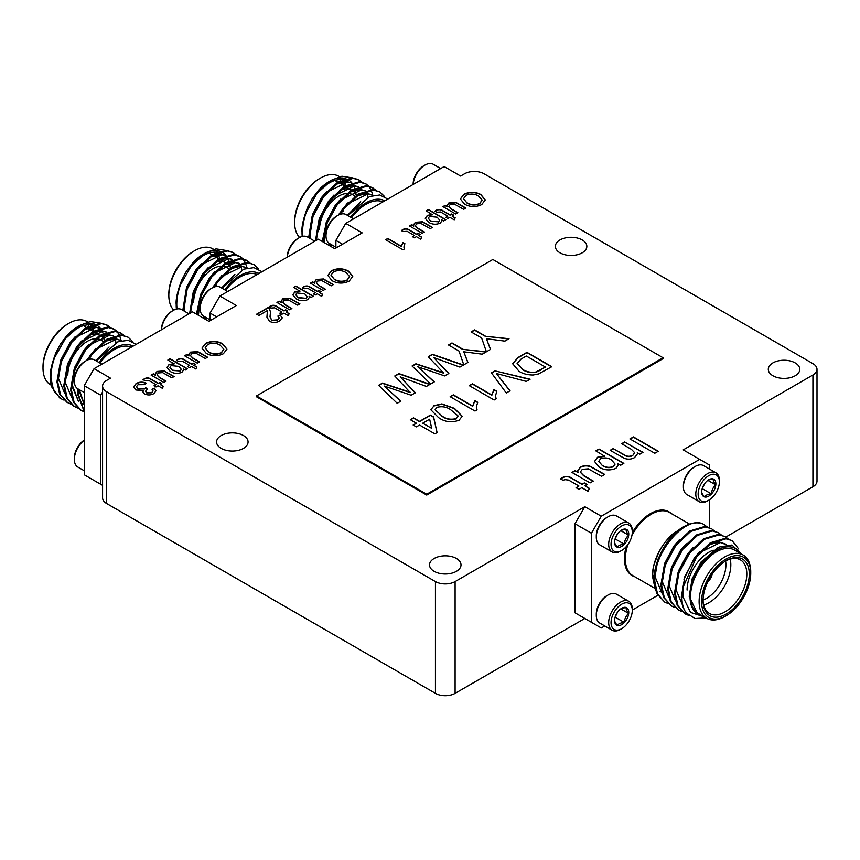 <?xml version="1.0" encoding="UTF-8"?>
<svg xmlns="http://www.w3.org/2000/svg" width="860" height="860" viewBox="0 0 860 860"><rect width="100%" height="100%" fill="white"/><g stroke="black" fill="none" stroke-linecap="round" stroke-linejoin="round"><path stroke-width="1.29" d="M621.662 628.725L620.479 629.402A16.684 9.632 -60 0 1 612.137 630.229A16.684 9.632 -60 0 1 609.579 627.284A16.684 9.632 -60 0 1 613.922 608.235A16.684 9.632 -60 0 1 628.832 601.323A16.684 9.632 -60 0 1 631.39 604.258A16.684 9.632 -60 0 1 632.283 608.966L632.283 610.321A15.018 8.675 120 0 0 631.476 606.096A15.018 8.675 120 0 0 617.598 607.482A15.018 8.675 120 0 0 611.858 626.822A15.018 8.675 120 0 0 621.662 628.725A15.018 8.675 120 0 0 632.283 610.321M628.832 601.323L616.437 594.174A16.684 9.632 120 0 0 608.095 594.991A16.684 9.632 120 0 0 596.292 615.438A16.684 9.632 120 0 0 597.195 620.135A16.684 9.632 120 0 0 599.753 623.07L612.137 630.229M620.737 608.869L628.703 613.459A10.04 5.794 120 0 0 628.219 609.536A10.04 5.794 120 0 0 625.983 607.461L621.178 608.558M626.392 609.912L625.983 607.461A10.04 5.794 120 0 0 621.662 608.267A10.04 5.794 120 0 0 618.942 610.46A10.04 5.794 120 0 0 614.631 619.458C614.266 620.716 615.169 622.715 617.351 625.457C618.404 623.736 620.748 622.737 624.382 622.457C624.543 618.749 625.983 615.749 628.703 613.459L626.392 609.912M596.292 615.438L596.292 614.072A15.018 8.675 -60 0 1 606.913 595.679L608.095 594.991M621.662 550.486L620.479 551.163A16.684 9.632 -60 0 1 612.137 551.991A16.684 9.632 -60 0 1 609.579 549.056A16.684 9.632 -60 0 1 613.922 529.996A16.684 9.632 -60 0 1 628.832 523.084A16.684 9.632 -60 0 1 631.39 526.03A16.684 9.632 -60 0 1 632.283 530.727L632.283 532.093A15.018 8.675 120 0 0 631.476 527.857A15.018 8.675 120 0 0 617.598 529.244A15.018 8.675 120 0 0 611.858 548.583A15.018 8.675 120 0 0 621.662 550.486A15.018 8.675 120 0 0 632.283 532.093M628.832 523.084L616.437 515.935A16.684 9.632 120 0 0 608.095 516.763A16.684 9.632 120 0 0 596.292 537.199A16.684 9.632 120 0 0 597.195 541.897A16.684 9.632 120 0 0 599.753 544.842L612.137 551.991M620.737 530.631L628.703 535.221A10.04 5.794 120 0 0 628.219 531.297A10.04 5.794 120 0 0 625.983 529.222L621.178 530.33M626.392 531.673L625.983 529.222A10.04 5.794 120 0 0 621.662 530.029A10.04 5.794 120 0 0 618.942 532.222A10.04 5.794 120 0 0 614.631 541.219C614.266 542.477 615.169 544.487 617.351 547.218C618.404 545.498 620.748 544.498 624.382 544.219C624.543 540.51 625.983 537.511 628.703 535.221L626.392 531.673M596.292 537.199L596.292 535.834A15.018 8.675 -60 0 1 606.913 517.44L608.095 516.763M708.78 500.187L707.597 500.875A16.684 9.632 -60 0 1 699.255 501.702A16.684 9.632 -60 0 1 696.697 498.757A16.684 9.632 -60 0 1 701.04 479.697A16.684 9.632 -60 0 1 715.939 472.796A16.684 9.632 -60 0 1 718.498 475.731A16.684 9.632 -60 0 1 719.401 480.428L719.401 481.793A15.018 8.675 120 0 0 718.584 477.569A15.018 8.675 120 0 0 704.705 478.945A15.018 8.675 120 0 0 698.965 498.284A15.018 8.675 120 0 0 708.78 500.187A15.018 8.675 120 0 0 719.401 481.793M715.939 472.796L703.555 465.636A16.684 9.632 120 0 0 695.202 466.464A16.684 9.632 120 0 0 683.41 486.9A16.684 9.632 120 0 0 684.302 491.608A16.684 9.632 120 0 0 686.861 494.543L699.255 501.702M707.855 480.331L715.81 484.933A10.04 5.794 120 0 0 715.337 480.998A10.04 5.794 120 0 0 713.101 478.934L708.296 480.031M713.51 481.385L713.101 478.934A10.04 5.794 120 0 0 708.78 479.729A10.04 5.794 120 0 0 706.06 481.923A10.04 5.794 120 0 0 701.738 490.92C701.373 492.189 702.287 494.188 704.458 496.919C705.522 495.199 707.866 494.199 711.5 493.93C711.661 490.221 713.101 487.222 715.81 484.933L713.51 481.385M683.41 486.9L683.41 485.545A15.018 8.675 -60 0 1 694.031 467.141L695.202 466.464M653.632 575.308A36.507 21.081 120 0 0 653.998 580.059M659.996 591.239A36.507 21.081 120 0 0 661.2 592.024M667.897 603.494L664.726 602.097L657.556 594.034L654.868 581.693C652.654 552.905 685.678 515.108 702.942 523.966A43.462 25.09 120 0 0 683.141 527.051A43.462 25.09 120 0 0 680.367 528.792L683.399 526.9M664.726 602.097L656.707 593.54L654.008 581.209C653.181 563.429 665.565 538.919 680.367 528.792M705.995 617.888L695.009 618.512L686.183 612.89A43.462 25.09 -60 0 1 681.905 597.313A43.462 25.09 -60 0 1 682.947 587.573L696.407 557.205L711.209 543.251L726.001 538.812L732.096 540.617L738.686 548.981M686.183 612.89C683.098 608.643 681.486 603.333 681.324 596.98L684.872 576.522L695.557 556.721L710.349 542.757L725.152 538.317L732.096 540.617M688.656 615.405L685.216 613.922L678.045 605.859L675.347 593.529L678.905 573.082L689.58 553.27L704.372 539.317L719.175 534.866L725.259 536.672L728.022 538.79M685.216 613.922L677.196 605.365L674.498 593.034L678.045 572.588L688.731 552.776L703.523 538.822L718.315 534.372L725.259 536.672M681.561 611.374L678.389 609.976L671.219 601.914L668.521 589.584L672.068 569.137L682.754 549.325L697.546 535.371L712.349 530.921L718.433 532.727L721.185 534.845M678.389 609.976L670.359 601.419L667.672 589.089L671.219 568.643L681.894 548.831L696.697 534.877L711.489 530.427L718.433 532.727M674.734 607.439L671.563 606.031L664.382 597.979L661.695 585.638L665.242 565.192L675.917 545.38L690.72 531.426L705.512 526.976L711.607 528.782L714.359 530.91M671.563 606.031L663.533 597.485L660.835 585.144L664.393 564.697L675.068 544.885L689.86 530.932L704.663 526.492L711.607 528.782M743.191 555.055L734.58 550.077A36.507 21.081 120 0 0 706.447 559.86A36.507 21.081 120 0 0 690.515 596.603A36.507 21.081 120 0 0 698.073 613.309L706.683 618.286A36.507 21.081 -60 0 1 699.115 601.57A36.507 21.081 -60 0 1 715.058 564.826A36.507 21.081 -60 0 1 743.191 555.055A36.507 21.081 -60 0 1 750.748 571.76L750.748 573.179A34.766 20.07 120 0 0 726.163 558.989A34.766 20.07 120 0 0 701.577 601.57A34.766 20.07 120 0 0 726.163 615.76A34.766 20.07 120 0 0 750.748 573.179M726.163 615.76L724.937 616.47A36.507 21.081 -60 0 1 706.683 618.286M682.947 587.573L683.205 597.313L690.558 612.438L704.028 616.749M740.277 553.367A38.248 22.08 120 0 0 715.24 551.12A38.248 22.08 120 0 0 691.451 583.822L700.663 563.923L719.143 547.046L731.957 545.025L741.804 554.249M652.407 577.082C653.697 565.224 651.869 569.986 658.265 553.582C663.726 543.122 666.091 540.402 673.251 533.598A38.248 22.08 -60 0 0 652.407 576.017L655.524 590.562M703.061 599.99A30.949 17.867 120 0 0 709.457 613.459A30.949 17.867 120 0 0 733.311 605.171A30.949 17.867 120 0 0 746.813 574.029A30.949 17.867 120 0 0 740.406 559.871A30.949 17.867 120 0 0 725.539 561.064M687.075 590.067A30.949 17.867 -60 0 1 708.952 552.174A30.949 17.867 -60 0 1 713.262 550.185M730.194 559.107A30.949 17.867 -60 0 1 730.828 564.805A30.949 17.867 -60 0 1 703.695 604.999M703.061 600.076A27.466 15.856 120 0 0 725.915 564.805A27.466 15.856 120 0 0 725.614 561.021M703.05 600.721A32.68 18.866 -60 0 1 726.163 560.688A32.68 18.866 -60 0 1 749.275 574.029A32.68 18.866 -60 0 1 726.163 614.062A32.68 18.866 -60 0 1 703.05 600.721M671.133 513.452A36.819 21.264 120 0 0 632.272 532.673M626.241 546.637A36.819 21.264 120 0 0 624.435 558.71A36.819 21.264 120 0 0 634.626 576.684M189.006 313.857L181.611 309.589A16.684 9.632 120 0 0 173.258 310.417A16.684 9.632 120 0 0 162.357 325.123A16.684 9.632 120 0 0 161.497 329.745M161.465 329.767L161.465 329.498A15.018 8.675 -60 0 1 162.271 324.327A15.018 8.675 -60 0 1 172.086 311.094L173.258 310.417M101.888 364.156L94.493 359.888A16.684 9.632 120 0 0 86.15 360.716A16.684 9.632 120 0 0 75.25 375.411A16.684 9.632 120 0 0 74.347 381.152A16.684 9.632 120 0 0 77.808 388.795L84.237 392.504M74.347 381.152L74.347 379.787A15.018 8.675 -60 0 1 75.153 374.627A15.018 8.675 -60 0 1 84.968 361.394L86.15 360.716M84.237 440.234A16.684 9.632 120 0 0 75.25 453.65A16.684 9.632 120 0 0 74.347 459.39A16.684 9.632 120 0 0 77.808 467.034L84.237 470.742M74.347 459.39L74.347 458.025A15.018 8.675 -60 0 1 75.153 452.865A15.018 8.675 -60 0 1 84.237 440.083M99.889 362.995A36.507 21.081 -60 0 1 131.311 347.171M132.945 341.871L128.183 337.249L121.239 334.948L106.446 339.388L91.644 353.352L87.01 360.254M77.561 388.645L77.421 393.611L84.237 411.725M128.183 337.249L122.098 335.443L107.296 339.883L92.504 353.836L88.548 359.609M81.033 403.146L84.226 404.501L78.443 389.161L78.271 394.106L84.237 411.349M100.147 323.091L90.257 321.522L80.388 325.177L65.285 338.786L54.653 357.481A43.462 25.09 120 0 0 50.374 377.991A43.462 25.09 120 0 0 51.417 386.538L59.963 398.234L63.995 400.126M54.653 357.481C51.998 365.048 50.761 371.993 50.955 378.325L53.653 390.666L60.823 398.728M110.456 327.542L106.844 324.929L100.749 323.123L85.957 327.563L71.154 341.517L60.479 361.329L56.932 381.775L59.63 394.116L66.8 402.179L70.821 404.071M115.842 342.731L115.562 339.152M107.694 325.413L101.609 323.607L86.806 328.058L72.014 342.011L61.329 361.823L57.781 382.27L60.479 394.611L67.65 402.663M121.228 340.743L119.519 335.454M119.26 334.927L117.132 331.745M116.788 331.358L114.09 329.122M117.282 331.476L113.67 328.864L107.586 327.058L92.783 331.508L77.991 345.462L67.306 365.274L63.758 385.721L66.456 398.051L73.627 406.113L77.647 408.005M114.531 329.358L108.435 327.552L93.643 332.003L78.841 345.957L68.166 365.769L64.618 386.215L67.306 398.546L74.476 406.608M124.109 335.421L120.497 332.809L114.412 331.003L99.609 335.454L84.818 349.407L74.143 369.219L70.595 389.666L73.283 401.996L80.453 410.059L84.237 411.875M121.357 333.304L115.261 331.498L100.469 335.948L85.667 349.902L74.992 369.714L71.444 390.16L74.132 402.491L81.313 410.553M64.844 339.345A36.507 21.081 -60 0 1 91.031 324.94M92.439 325.209A36.507 21.081 -60 0 1 95.675 326.51L93.031 324.983M93.719 330.939A36.507 21.081 120 0 0 92.461 327.542M92.17 326.961A36.507 21.081 120 0 0 91.375 325.639M87.892 322.016L87.064 321.543A36.507 21.081 120 0 0 68.811 323.349A36.507 21.081 120 0 0 43 368.058A36.507 21.081 120 0 0 50.557 384.775L51.062 385.065M50.374 377.991L50.374 377.25C49.805 372.187 51.643 364.017 55.9 352.718L60.555 343.892L67.392 334.906A38.248 22.08 -60 0 1 77.421 326.897L80.388 325.177M78.883 326.101A38.248 22.08 -60 0 1 94.03 323.887M95.159 324.306A38.248 22.08 -60 0 1 100.126 328.047M100.609 328.671A38.248 22.08 -60 0 1 101.942 330.81M102.179 331.272A38.248 22.08 -60 0 1 103.103 333.529M103.361 334.314A38.248 22.08 -60 0 1 104.35 339.764M133.117 346.129A38.248 22.08 120 0 0 99.007 362.49M96.288 360.921L117.895 341.818L128.086 340.291L136.17 344.365M43 368.058L43 366.639A34.766 20.07 -60 0 1 67.585 324.059L68.811 323.349M87.989 324.822A34.766 20.07 -60 0 1 88.859 325.929M89.322 326.628A34.766 20.07 -60 0 1 89.795 327.434M90.117 328.079A34.766 20.07 -60 0 1 90.988 330.219M456.402 558.484A15.738 9.084 0 0 0 439.245 556.517A15.738 9.084 0 0 0 429.527 564.913A15.738 9.084 0 0 0 434.139 571.341A15.738 9.084 0 0 0 451.296 573.308A15.738 9.084 0 0 0 461.014 564.913A15.738 9.084 0 0 0 456.402 558.484M795.178 362.898A15.738 9.084 0 0 0 778.02 360.921A15.738 9.084 0 0 0 768.303 369.316A15.738 9.084 0 0 0 772.914 375.745A15.738 9.084 0 0 0 790.071 377.712A15.738 9.084 0 0 0 799.789 369.316A15.738 9.084 0 0 0 795.178 362.898M243.455 435.536A15.738 9.084 0 0 0 226.298 433.569A15.738 9.084 0 0 0 216.58 441.965A15.738 9.084 0 0 0 221.192 448.393A15.738 9.084 0 0 0 238.349 450.361A15.738 9.084 0 0 0 248.067 441.965A15.738 9.084 0 0 0 243.455 435.536M582.231 239.951A15.738 9.084 0 0 0 565.074 237.983A15.738 9.084 0 0 0 555.356 246.379A15.738 9.084 0 0 0 559.967 252.808A15.738 9.084 0 0 0 577.125 254.775A15.738 9.084 0 0 0 586.842 246.379A15.738 9.084 0 0 0 582.231 239.951M314.835 241.219L307.439 236.941A16.684 9.632 120 0 0 299.097 237.768A16.684 9.632 120 0 0 288.197 252.475A16.684 9.632 120 0 0 287.326 257.097M287.294 257.118L287.294 256.85A15.018 8.675 -60 0 1 288.1 251.679A15.018 8.675 -60 0 1 297.915 238.456L299.097 237.768M227.717 291.508L220.321 287.24A16.684 9.632 120 0 0 211.979 288.068A16.684 9.632 120 0 0 201.079 302.763A16.684 9.632 120 0 0 200.176 308.504A16.684 9.632 120 0 0 203.637 316.147L210.066 319.856M200.176 308.504L200.176 307.138A15.018 8.675 -60 0 1 200.993 301.978A15.018 8.675 -60 0 1 210.797 288.745L211.979 288.068M225.718 290.358A36.507 21.081 -60 0 1 257.14 274.523M258.774 269.223L254.012 264.6L247.067 262.3L232.275 266.75L217.472 280.704L212.839 287.606M203.39 315.996L203.261 318.071M254.012 264.6L247.927 262.794L233.125 267.234L218.332 281.188L214.376 286.96M204.239 316.491L204.121 318.565M225.976 250.443L216.086 248.873L206.217 252.528L191.113 266.138L180.482 284.832A43.462 25.09 120 0 0 176.203 305.343A43.462 25.09 120 0 0 176.386 309.095M180.482 284.832C177.826 292.4 176.59 299.344 176.784 305.687L177.01 308.955M236.285 254.893L232.673 252.281L226.578 250.475L211.786 254.915L196.994 268.868L186.308 288.68L182.814 310.288M241.671 270.083L241.391 266.503M233.522 252.775L227.438 250.97L212.635 255.409L197.843 269.363L187.168 289.175L183.664 310.783M247.003 267.793L245.358 262.805M245.089 262.278L242.961 259.096M242.617 258.709L239.929 256.474M243.111 258.839L239.499 256.216L233.415 254.409L218.612 258.86L203.82 272.813L193.134 292.626L189.608 313.513M240.359 256.71L234.264 254.904L219.472 259.354L204.669 273.308L194.102 292.798L190.436 313.04M249.938 262.773L246.336 260.161L240.241 258.355L225.449 262.805L210.646 276.759L200.584 294.894L196.435 314.137M247.185 260.655L241.09 258.849L226.298 263.3L211.506 277.253L201.433 295.388L197.295 314.62M190.673 266.697A36.507 21.081 -60 0 1 216.86 252.292M218.268 252.56A36.507 21.081 -60 0 1 221.504 253.861L218.859 252.335M219.558 258.29A36.507 21.081 120 0 0 218.29 254.893M217.999 254.323A36.507 21.081 120 0 0 217.204 253.001M213.721 249.368L212.904 248.895A36.507 21.081 120 0 0 194.639 250.701A36.507 21.081 120 0 0 168.829 295.41A36.507 21.081 120 0 0 173.795 310.127M176.203 305.343L176.203 304.601C175.633 299.538 177.472 291.368 181.729 280.07L186.394 271.244L193.231 262.257A38.248 22.08 -60 0 1 203.25 254.248L206.228 252.528M204.712 253.453A38.248 22.08 -60 0 1 219.859 251.238M220.988 251.657A38.248 22.08 -60 0 1 225.954 255.409M226.438 256.022A38.248 22.08 -60 0 1 227.782 258.161M228.007 258.623A38.248 22.08 -60 0 1 228.943 260.881M229.19 261.666A38.248 22.08 -60 0 1 230.179 267.116M258.957 273.48A38.248 22.08 120 0 0 224.836 289.841M222.117 288.272L243.735 269.169L253.926 267.643L261.999 271.717M168.829 295.41L168.829 293.991A34.766 20.07 -60 0 1 193.414 251.41L194.639 250.701M213.817 252.173A34.766 20.07 -60 0 1 214.688 253.281M215.15 253.979A34.766 20.07 -60 0 1 215.624 254.797M215.946 255.431A34.766 20.07 -60 0 1 216.817 257.57M440.664 168.571L433.268 164.292A16.684 9.632 120 0 0 424.926 165.12A16.684 9.632 120 0 0 414.025 179.826A16.684 9.632 120 0 0 413.165 184.448M413.123 184.47L413.123 184.201A15.018 8.675 -60 0 1 413.929 179.03A15.018 8.675 -60 0 1 423.743 165.808L424.926 165.12M353.546 218.859L346.15 214.591A16.684 9.632 120 0 0 337.808 215.419A16.684 9.632 120 0 0 326.908 230.114A16.684 9.632 120 0 0 326.004 235.855A16.684 9.632 120 0 0 329.466 243.498L335.894 247.207M326.004 235.855L326.004 234.49A15.018 8.675 -60 0 1 326.821 229.33A15.018 8.675 -60 0 1 336.625 216.096L337.808 215.419M351.546 217.709A36.507 21.081 -60 0 1 382.969 201.874M384.603 196.575L379.84 191.952L372.896 189.651L358.104 194.102L343.312 208.055L338.668 214.957M329.219 243.348L329.1 245.423M379.84 191.952L373.756 190.146L358.953 194.596L344.161 208.55L340.205 214.323M330.251 246.1L330.1 243.864L329.95 245.917M351.804 177.794L341.914 176.225L332.057 179.88L316.942 193.489L306.31 212.183A43.462 25.09 120 0 0 302.032 232.695A43.462 25.09 120 0 0 302.215 236.457M306.31 212.183C303.655 219.751 302.419 226.696 302.613 233.038L302.849 236.306M362.114 182.245L358.502 179.632L352.417 177.826L337.614 182.266L322.822 196.22L312.137 216.032L308.643 237.639M367.5 197.434L367.22 193.855M359.362 180.127L353.267 178.321L338.474 182.761L323.672 196.714L312.997 216.526L309.492 238.134M372.896 195.446L371.187 190.157M370.918 189.63L368.789 186.448M368.445 186.061L365.758 183.825M368.94 186.19L365.328 183.578L359.243 181.772L344.441 186.212L329.649 200.165L318.974 219.977L315.437 240.864M366.188 184.061L360.093 182.255L345.301 186.706L330.498 200.659L319.931 220.16L316.265 240.392M375.766 190.125L372.165 187.512L366.07 185.706L351.278 190.157L336.475 204.11L326.413 222.245L322.263 241.488M373.014 188.007L366.93 186.201L352.127 190.651L337.335 204.605L327.273 222.74L323.123 241.972M316.512 194.048A36.507 21.081 -60 0 1 342.688 179.643M344.097 179.912A36.507 21.081 -60 0 1 347.332 181.213L344.699 179.686M345.387 185.652A36.507 21.081 120 0 0 344.118 182.245M343.828 181.675A36.507 21.081 120 0 0 343.033 180.353M339.55 176.719L338.733 176.246A36.507 21.081 120 0 0 320.479 178.052A36.507 21.081 120 0 0 294.658 222.761A36.507 21.081 120 0 0 299.624 237.478M302.032 232.695L302.032 231.953C301.462 226.889 303.3 218.72 307.558 207.421L312.223 198.596L319.06 189.608A38.248 22.08 -60 0 1 329.079 181.6L332.057 179.88M330.541 180.804A38.248 22.08 -60 0 1 345.698 178.6M346.816 179.009A38.248 22.08 -60 0 1 351.783 182.761M352.267 183.374A38.248 22.08 -60 0 1 353.611 185.513M353.847 185.975A38.248 22.08 -60 0 1 354.771 188.232M355.019 189.017A38.248 22.08 -60 0 1 356.019 194.468M384.785 200.831A38.248 22.08 120 0 0 350.665 217.193M347.945 215.624L369.563 196.521L379.754 194.994L387.828 199.069M294.658 222.761L294.658 221.343A34.766 20.07 -60 0 1 319.243 178.762L320.479 178.052M339.646 179.525A34.766 20.07 -60 0 1 340.517 180.632M340.979 181.331A34.766 20.07 -60 0 1 341.452 182.148M341.775 182.782A34.766 20.07 -60 0 1 342.645 184.932M467.012 202.767C471.043 205.131 475.279 205.357 479.719 203.422L482.17 200.047L478.364 195.919C474.376 193.661 470.226 193.489 465.916 195.424L463.54 198.649L467.012 203.046C471.043 205.422 475.279 205.637 479.719 203.713L479.719 203.422M172.484 370.187L180.181 370.95L181.299 369.284L178.794 366.349L171.119 365.618L169.925 367.349L172.484 370.466L180.181 370.95M602.441 465.378C605.773 467.55 609.439 467.915 613.438 466.475L615.04 464.088L611.449 459.906C608.117 457.724 604.462 457.369 600.495 458.853L598.786 461.325L602.441 465.658C605.773 467.829 609.439 468.195 613.438 466.754L613.438 466.475M208.668 351.912C212.7 354.288 216.935 354.513 221.364 352.579L223.826 349.203L220.02 345.075C216.021 342.807 211.872 342.645 207.572 344.581L205.185 347.805L208.668 352.202C212.7 354.567 216.935 354.793 221.364 352.869L221.364 352.579M298.312 297.538L306.01 298.302L307.127 296.635L304.612 293.712L296.947 292.97L295.754 294.7L298.312 297.829L306.01 298.302M334.497 279.274C338.528 281.639 342.764 281.865 347.193 279.941L349.654 276.554L345.849 272.426C341.85 270.169 337.7 269.997 333.4 271.932L331.014 275.157L334.497 279.554C338.528 281.929 342.764 282.144 347.193 280.22L347.193 279.941M430.828 221.031L438.525 221.794L439.654 220.128L437.138 217.193L429.473 216.462L428.269 218.193L430.828 221.31L438.525 221.794M463.54 198.789L467.012 203.046M479.719 203.713L482.17 200.186M460.369 199.079L463.906 194.553C469.603 191.834 475.257 191.92 480.847 194.801L485.266 200.036M464.54 204.164L460.358 198.939L463.906 194.263C469.603 191.554 475.257 191.64 480.847 194.521L485.266 199.896L481.74 204.572C475.881 207.335 470.151 207.196 464.54 204.164M169.925 367.489L172.484 370.466M180.181 371.24L181.299 369.424M168.098 360.179L170.087 359.029L187.233 368.94M166.948 367.596L169.044 364.79L174.128 363.952L167.85 360.039L170.087 358.749L187.48 368.8L185.255 370.079L183.234 368.918L183.524 370.101L181.944 372.251C177.848 373.95 173.967 373.691 170.291 371.488L166.948 367.457L169.044 364.5L174.128 363.662M183.234 368.918L183.513 370.241M151.36 375.25L153.349 374.1L155.424 375.304L155.198 373.939L156.993 371.456L164.131 370.918L174.096 376.529L171.871 377.809L162.594 372.606L158.401 372.96L156.993 374.874L159.39 377.303L166.066 381.163L163.83 382.453L151.113 375.111L153.349 373.82L155.424 375.024M157.004 375.003L159.39 377.594L165.819 381.302M155.198 374.089L156.993 371.746L164.131 371.197L173.849 376.669M154.262 385.936L156.025 384.635L148.812 380.475L145.147 380.679L143.05 379.722L144.437 378.712C146.845 377.508 149.07 377.68 151.124 379.228L158.261 383.356L159.82 382.453L161.83 383.614L160.261 384.506L163.357 386.301L162.4 388.322L158.036 385.796L156.025 386.957L154.015 385.796L156.025 384.635M160.261 384.506L163.25 386.516M143.05 380.012L144.437 378.991C146.845 377.787 149.07 377.959 151.124 379.518L158.261 383.635L159.82 382.732L161.583 383.754M133.59 387L136.117 383.796C139.417 382.098 142.857 382.001 146.436 383.506M142.953 391.999L143.383 390.569L135.826 389.978L133.579 386.849L136.117 383.517C139.417 381.818 142.857 381.722 146.436 383.227L144.426 384.635L138.041 384.721L136.536 386.656L138.073 388.698L144.577 388.688L145.781 387.72L147.565 389.01L145.544 391.225L146.619 392.601L151.758 392.515L153.037 390.87L152.005 389.279L154.467 388.118L156.047 390.752L153.832 393.633C150.801 395.245 147.673 395.353 144.458 393.934L142.953 391.859L143.383 390.569M152.231 389.462L154.467 388.397L156.036 390.892M145.544 391.375L146.619 392.891L151.758 392.794L153.026 391.01M136.546 386.796L138.073 388.989L144.577 388.967L145.781 388L147.329 389.129M630.165 439.062L633.433 437.181L658.04 451.392M654.783 453.274L629.918 438.923L633.433 436.901L658.287 451.253L654.783 453.274M621.887 443.846L624.822 442.147L642.742 452.5M610.407 450.468L613.352 448.769L624.199 455.037C626.768 456.832 629.574 457.047 632.605 455.692L634.659 452.812M624.822 442.147L642.99 452.349L639.808 454.198L637.271 452.725L637.453 453.983M632.605 455.692L634.659 452.672L631.38 449.329L621.64 443.706L624.822 441.868M613.352 448.769L624.199 454.746C626.768 456.542 629.574 456.757 632.605 455.402M637.271 452.725L637.464 453.844L634.594 457.574C631.498 459.358 628.101 459.616 624.424 458.369L610.159 450.328L613.352 448.49M598.786 461.465L602.441 465.658M613.438 466.754L615.04 464.228M596.066 451.027L599.011 449.329L623.618 463.54M594.529 461.616L597.517 457.541L604.795 456.348L595.819 450.877L599.011 449.038L623.865 463.389L620.683 465.238L617.803 463.572L618.2 465.26L615.953 468.334C610.105 470.753 604.558 470.388 599.302 467.238L594.529 461.476L597.517 457.262L604.795 456.058M617.803 463.572L618.2 465.4M572.169 472.548L575.103 470.85L578.071 472.57L577.737 470.742L580.307 467.195C583.435 465.432 586.832 465.174 590.508 466.421L604.741 474.43L601.559 476.279L588.304 468.84L582.317 469.345L580.307 472.065L583.725 475.548L593.271 481.062L590.089 482.901L571.921 472.409L575.103 470.57L578.071 472.28M580.317 472.204L583.725 475.838L593.024 481.202M577.737 470.893L580.307 467.485C583.435 465.712 586.832 465.454 590.508 466.7L604.494 474.58M576.308 487.824L578.93 486.029L568.621 480.073L564.558 479.6L563.397 480.364L560.397 479.009L562.375 477.558C565.805 475.838 568.997 476.085 571.921 478.3L582.112 484.191L584.349 482.901L587.219 484.556L584.983 485.846L589.412 488.394L588.036 491.286L581.801 487.685L578.93 489.34L576.06 487.685L578.93 486.029M584.983 485.846L589.304 488.62M560.397 479.289L562.375 477.837C565.805 476.117 568.997 476.365 571.921 478.579L582.112 484.47L584.349 483.18L586.971 484.696M187.727 366.618L189.49 365.317L182.277 361.157L178.611 361.361L176.515 360.404L177.902 359.383C180.31 358.179 182.535 358.362 184.588 359.91L191.726 364.027L193.285 363.124L195.295 364.285L193.726 365.188L196.822 366.973L195.865 368.994L191.5 366.478L189.49 367.639L187.48 366.478L189.49 365.317M193.726 365.188L196.714 367.198M176.515 360.695L177.902 359.673C180.31 358.469 182.535 358.642 184.588 360.2L191.726 364.317L193.285 363.414L195.048 364.425M184.825 355.933L186.814 354.782L188.888 355.986L188.652 354.621L190.458 352.138L197.596 351.6L199.724 352.675L207.561 357.201L205.336 358.491L196.058 353.288L191.866 353.643L190.458 355.546L192.855 357.986L199.531 361.845L197.295 363.124L184.577 355.782L186.814 354.503L188.888 355.696M190.469 355.685L192.855 358.265L199.283 361.985M188.662 354.761L190.458 352.417L197.596 351.88L207.314 357.351M205.196 347.945L208.668 352.202M221.364 352.869L223.815 349.343M202.025 348.236L205.551 343.71C211.259 340.99 216.913 341.076 222.503 343.957L226.922 349.192M206.196 353.32L202.014 348.085L205.551 343.419C211.259 340.71 216.913 340.796 222.503 343.677L226.922 349.052L223.396 353.729C217.537 356.491 211.807 356.352 206.196 353.32M266.933 317.146L267.385 310.836M267.148 314.706L267.535 311.685M278.092 316.276L280.296 315.244L282.273 317.921M270.029 316.76L271.674 320.307L277.662 320.103L279.221 318.017M256.893 314.33L268.019 307.901L269.33 308.923L270.513 311.965M280.296 315.244L282.284 317.781L279.618 321.006C276.339 322.822 272.953 322.93 269.459 321.328L266.933 317.028L267.148 314.416M277.662 320.103L279.231 317.877L277.834 316.114L280.296 314.954M271.674 320.307L277.662 319.823M269.33 308.923L270.513 311.815L270.029 316.62L271.674 320.027M268.019 307.901L269.33 308.643M267.385 310.557L258.871 315.469L256.646 314.179L268.019 307.611M280.091 313.298L281.854 311.997L274.641 307.826L270.975 308.031L268.879 307.084L270.266 306.063C272.663 304.859 274.899 305.031 276.952 306.59L284.079 310.707L285.649 309.804L287.648 310.965L286.09 311.868L289.186 313.653L288.229 315.674L283.864 313.158L281.854 314.308L279.844 313.158L281.854 311.997M286.09 311.868L289.078 313.879M268.879 307.364L270.266 306.343C272.663 305.139 274.899 305.321 276.952 306.869L284.079 310.987L285.649 310.084L287.412 311.105M277.189 302.602L279.177 301.462L281.252 302.656L281.016 301.301L282.822 298.818L289.96 298.269L299.925 303.881L297.689 305.171L288.412 299.957L284.23 300.323L282.822 302.225L285.208 304.655L291.895 308.514L289.659 309.804L276.942 302.462L279.177 301.172L281.252 302.376M282.822 302.365L285.208 304.945L291.647 308.654M281.026 301.441L282.822 299.097L289.96 298.549L299.678 304.021M295.754 294.84L298.312 297.829M306.01 298.592L307.127 296.775M293.927 287.53L295.904 286.391L313.062 296.291M292.776 294.948L294.862 292.142L299.957 291.303L293.679 287.39L295.904 286.1L313.309 296.152L311.083 297.442L309.062 296.27L309.342 297.452L307.762 299.613C303.677 301.301 299.796 301.043 296.109 298.85L292.765 294.808L294.862 291.863L299.957 291.024M309.062 296.27L309.342 297.592M313.556 293.969L315.319 292.669L308.106 288.508L304.44 288.713L302.344 287.756L303.731 286.745C306.128 285.541 308.364 285.713 310.417 287.262L317.544 291.389L319.114 290.487L321.113 291.647L319.554 292.54L322.65 294.335L321.694 296.356L317.329 293.83L315.319 294.991L313.309 293.83L315.319 292.669M319.554 292.54L322.543 294.55M302.344 288.046L303.731 287.025C306.128 285.821 308.364 285.993 310.417 287.552L317.544 291.669L319.114 290.766L320.877 291.787M310.654 283.284L312.642 282.134L314.717 283.338L314.481 281.973L316.286 279.489L323.425 278.952L333.39 284.563L331.154 285.842L321.877 280.639L317.695 280.994L316.286 282.908L318.673 285.337L325.36 289.196L323.123 290.487L310.406 283.144L312.642 281.854L314.717 283.058M316.286 283.037L318.673 285.627L325.112 289.336M314.491 282.123L316.286 279.779L323.425 279.231L333.142 284.703M331.025 275.297L334.497 279.554M347.193 280.22L349.644 276.705M327.843 275.587L331.379 271.061C337.088 268.341 342.742 268.427 348.332 271.319L352.75 276.544M332.024 280.683L327.843 275.447L331.379 270.782C337.088 268.062 342.742 268.148 348.332 271.029L352.75 276.404L349.214 281.091C343.366 283.843 337.625 283.714 332.024 280.683M403.921 247.089L404.318 249.024M385.839 239.875L387.828 238.736L401.383 246.562L402.835 242.756L404.77 243.875M404.426 248.948L402.996 249.787L385.592 239.736L387.828 238.446L401.383 246.272L402.835 242.477L404.888 243.659L403.921 246.949L404.426 248.948M412.606 236.79L414.369 235.489L407.156 231.319L403.501 231.523L401.405 230.577L402.781 229.555C405.189 228.351 407.414 228.524 409.467 230.072L416.606 234.2L418.164 233.297L420.175 234.457L418.616 235.361L421.712 237.145L420.744 239.166L416.38 236.64L414.369 237.801L412.37 236.64L414.369 235.489M418.616 235.361L421.604 237.371M401.405 230.856L402.781 229.835C405.189 228.631 407.414 228.803 409.467 230.362L416.606 234.479L418.164 233.576L419.927 234.597M409.715 226.094L411.693 224.944L413.778 226.148L413.542 224.793L415.337 222.299L422.475 221.762L432.44 227.373L430.215 228.652L420.938 223.45L416.745 223.804L415.337 225.718L417.734 228.147L424.41 232.006L422.185 233.297L409.467 225.954L411.693 224.664L413.778 225.868M415.348 225.857L417.734 228.438L424.163 232.146M413.542 224.933L415.337 222.589L422.475 222.041L432.193 227.513M428.28 218.332L430.828 221.31M438.525 222.084L439.643 220.267M426.442 211.023L428.43 209.883L445.587 219.784M425.291 218.44L427.388 215.634L432.483 214.796L426.194 210.883L428.43 209.593L445.835 219.644L443.599 220.934L441.578 219.762L441.868 220.945L440.288 223.095C436.192 224.793 432.311 224.535 428.635 222.331L425.291 218.3L427.388 215.344L432.483 214.505M441.578 219.762L441.857 221.084M446.071 217.462L447.834 216.161L440.621 212.001L436.966 212.205L434.87 211.248L436.246 210.238C438.654 209.034 440.879 209.206 442.932 210.754L450.07 214.871L451.629 213.979L453.639 215.129L452.081 216.032L455.176 217.827L454.209 219.837L449.844 217.322L447.834 218.483L445.835 217.322L447.834 216.161M452.081 216.032L455.069 218.042M434.87 211.538L436.246 210.517C438.654 209.313 440.879 209.485 442.932 211.044L450.07 215.161L451.629 214.258L453.392 215.279M443.179 206.776L445.158 205.626L447.243 206.83L447.006 205.465L448.802 202.981L455.94 202.444L465.905 208.045L463.68 209.335L454.402 204.132L450.21 204.486L448.802 206.389L451.199 208.829L457.875 212.689L455.649 213.979L442.932 206.636L445.158 205.346L447.243 206.54M448.812 206.529L451.199 209.109L457.627 212.828M447.006 205.604L448.802 203.272L455.94 202.724L465.658 208.195M709.511 469.076L709.511 465.056L683.227 449.877L812.926 375.003A13.91 8.03 0 0 0 817 369.316A13.91 8.03 0 0 0 812.926 363.64L484.137 173.817A13.91 8.03 0 0 0 464.475 173.817L460.605 176.053L444.147 166.56L345.731 223.374L362.178 232.877L334.776 248.701L318.318 239.198L219.902 296.023L236.35 305.526L208.937 321.35L192.489 311.847L94.062 368.671L110.521 378.174L106.651 380.41A13.91 8.03 0 0 0 102.576 386.086A13.91 8.03 0 0 0 106.651 391.762L435.44 581.586A13.91 8.03 0 0 0 455.101 581.586L584.811 506.701L601.258 516.204L591.422 533.232L574.975 523.74L584.811 506.701M342.517 244.229L335.894 240.413L345.731 223.374M335.894 240.413L335.894 248.056M341.183 212.775A6.429 3.709 -60 0 1 342.377 213.076M342.226 211.227A8.17 4.719 -60 0 1 343.248 211.571L343 211.431A8.17 4.719 -60 0 0 342.28 211.141M351.504 182.847L346.784 181.567L336.314 184.201M327.079 191.146L321.618 197.413L312.567 214.409L309.611 231.953L310.589 238.757M358.34 186.792L353.611 185.513L343.14 188.147M333.906 195.091L328.456 201.347L319.393 218.354L316.448 235.898L316.846 240.058M365.167 190.737L360.437 189.458L349.966 192.081M340.743 199.036L335.282 205.293L326.23 222.288L323.425 242.154M373.294 195.413L367.274 193.392L356.803 196.026M347.569 202.971L338.12 215.236M360.716 201.713L347.408 215.312M351.375 182.89L347.633 182.062L327.94 191.64M358.201 186.835L354.46 186.007L334.766 195.585M365.038 190.78L361.297 189.952L341.592 199.52M325.746 227.148L324.274 242.649M373.219 195.37L368.123 193.887L348.418 203.465M330.96 244.358L331.111 246.583M356.416 195.209A30.949 17.867 120 0 0 352.32 190.533M351.471 190.038A30.949 17.867 120 0 0 342.957 189.211M319.49 229.717A27.466 15.856 -60 0 1 346.655 193.468M348.149 193.446A27.466 15.856 -60 0 1 354.771 196.402M216.688 316.878L210.066 313.062L219.902 296.023M210.066 313.062L210.066 320.705M215.355 285.423A6.429 3.709 -60 0 1 216.548 285.724M225.675 255.495L220.955 254.216L210.485 256.85M201.251 263.794L195.79 270.051L186.738 287.057L183.782 304.601L184.76 311.406M232.501 259.44L227.782 258.161L217.311 260.784M208.077 267.739L202.627 273.996L193.564 291.002L190.608 308.546L191.006 312.707M239.338 263.386L234.608 262.106L224.137 264.729M214.914 271.674L209.453 277.941L200.391 294.937L197.596 314.803M247.465 268.062L241.434 266.041L230.975 268.675M221.74 275.619L212.291 287.885M204.272 316.512L204.422 318.748M234.887 274.361L221.579 287.96M225.546 255.538L221.805 254.71L202.1 264.289M232.372 259.483L228.631 258.656L208.937 268.234M239.198 263.429L235.468 262.59L215.763 272.168M199.918 299.796L198.445 315.298M247.39 268.019L242.294 266.536L222.589 276.114M205.131 317.007L205.282 319.232M230.587 267.858A30.949 17.867 120 0 0 226.492 263.171M220.988 259.989L225.653 262.676A30.949 17.867 120 0 0 217.128 261.849M193.661 302.365A27.466 15.856 -60 0 1 220.816 266.116M222.321 266.095A27.466 15.856 -60 0 1 228.943 269.04M429.645 419.196L422.744 423.185L431.698 428.355L429.645 419.196M457.842 415.67L451.263 410.209C447.178 406.941 442.341 405.995 436.762 407.361L435.128 409.725L441.707 415.735C445.824 419.013 450.661 419.959 456.241 418.562L457.918 416.423M545.444 367.059L526.32 356.019L521.203 358.975L517.086 363.382L522.687 369.381C526.255 371.81 530.631 372.702 535.78 372.047L545.444 367.059L540.402 369.972M431.698 428.355L422.744 423.185M410.564 419.831L413.499 418.132L419.551 421.626L430.387 415.369L433.58 417.207L437.031 432.601M413.423 425.162L416.369 423.185L410.317 419.691L413.499 417.852L419.551 421.346L430.387 415.09L433.58 416.928L437.084 432.569L434.848 433.859L419.551 425.023L416.369 426.861L413.176 425.023L416.369 423.185M471.355 332.057L474.612 330.175L485.147 336.249L508.625 338.958M485.147 336.249L509.034 338.722L504.885 341.119L486.416 338.733L490.458 349.44M486.416 338.733L490.555 349.386L486.405 351.783L481.643 337.991L471.108 331.906L474.612 329.885L485.147 335.97M448.726 345.118L451.984 343.237L462.519 349.31L485.9 352.073M462.519 349.31L486.308 351.837L482.256 354.18L463.787 351.794L467.829 362.501M463.787 351.794L467.926 362.458L463.776 364.844L459.014 351.052L448.479 344.978L451.984 342.946L462.519 349.031M428.398 356.846L432.376 354.556L463.185 365.188M412.252 366.177L415.928 364.049L443.76 373.219L428.226 356.663L432.376 354.277L463.497 365.016L459.874 367.102L433.666 357.545L448.856 373.466L444.642 375.895L417.723 366.747L434.289 381.872L430.666 383.969L412.069 365.994L415.928 363.769L443.76 372.939M417.723 366.747L434.096 381.98M433.666 357.545L448.683 373.562M435.138 409.865L441.707 415.735M441.707 416.014C445.824 419.293 450.661 420.239 456.241 418.852L456.241 418.562M456.241 418.852L457.842 415.95M430.763 409.833L433.902 405.985L441.846 404.168L454.445 408.65L462.196 416.369M433.902 405.705L441.846 403.877L454.445 408.36L462.207 416.229L459.079 420.239C451.511 422.883 444.652 421.991 438.514 417.562L430.763 409.693L433.902 405.985M476.332 407.124L476.945 409.919M450.393 396.825L453.338 395.127L472.71 406.318L474.784 400.889L477.601 402.512M477.063 409.854L475.01 411.037L450.156 396.686L453.338 394.847L472.71 406.027L474.784 400.599L477.719 402.297L476.322 406.984L477.063 409.854M495.446 396.084L496.069 398.879M469.517 385.785L472.462 384.087L491.834 395.277L493.909 389.849L496.725 391.472M496.188 398.814L494.135 399.997L469.27 385.645L472.462 383.807L491.834 394.987L493.909 389.558L496.844 391.257L495.446 395.944L496.188 398.814M491.587 373.046L495.242 370.94L529.781 379.421M495.242 370.94L530.125 379.217L526.32 381.41L496.36 373.498L509.915 390.892M496.36 373.498L510.066 390.795L506.271 392.988L491.436 372.853L495.242 370.66M394.933 376.175L398.911 373.874L429.721 384.506M378.787 385.495L382.463 383.377L410.295 392.547L394.762 375.992L398.911 373.595L430.032 384.334L426.41 386.419L400.201 376.863L415.391 392.784L411.177 395.213L384.259 386.065L400.825 401.19L397.202 403.286L378.604 385.312L382.463 383.087L410.295 392.257M384.259 386.065L400.631 401.308M400.201 376.863L415.219 392.88M522.687 369.381L517.086 363.382M522.687 369.66C526.255 372.1 530.631 372.982 535.78 372.326L535.78 372.047M535.78 372.326L540.402 370.252M512.625 363.823L518.053 357.771L526.965 352.621L551.572 366.833M519.128 371.369L512.625 363.683L518.053 357.481L526.965 352.342L551.819 366.693L538.564 373.928L533.178 374.992C527.631 374.992 522.944 373.777 519.128 371.369M256.506 395.933L256.506 396.793L426.732 495.07L663.071 358.62L663.071 357.76L492.844 259.483L256.506 395.933L426.732 494.221L663.071 357.76M426.732 494.221L426.732 495.07M106.651 391.762L106.651 503.53A13.91 8.03 180 0 1 102.576 497.854L102.576 386.086M455.101 581.586L455.101 693.353A13.91 8.03 180 0 1 435.44 693.353L435.44 581.586M817 369.316L817 481.084A13.91 8.03 180 0 1 812.926 486.76L812.926 375.003M106.651 503.53L435.44 693.353M102.576 391.934L100.684 395.202L84.237 385.71L94.062 368.671M84.237 385.71L84.237 474.763L102.576 485.352M100.684 395.202L100.684 484.266M89.526 358.072A6.429 3.709 -60 0 1 90.719 358.373M99.846 328.144L95.116 326.864L84.656 329.498M75.422 336.443L69.961 342.699L60.909 359.706L57.953 377.25L64.855 393.644M106.672 332.089L101.953 330.81L91.482 333.433M82.248 340.388L76.787 346.644L67.736 363.64L64.779 381.195L71.681 397.578M113.509 336.023L108.779 334.755L98.309 337.378M89.075 344.322L83.624 350.59L74.562 367.585L71.617 385.129L78.507 401.523M80.603 402.899L84.237 404.221M121.636 340.71L115.606 338.69L105.135 341.323M95.911 348.268L86.462 360.534M109.059 347.01L95.739 360.609M99.717 328.187L95.976 327.359L76.271 336.937M106.543 332.132L102.802 331.304L83.108 340.872M113.369 336.067L109.629 335.239L89.934 344.817M74.089 372.444L72.466 385.624L78.432 401.212M121.561 340.667L116.466 339.184L96.761 348.762M79.292 389.655L84.237 404.103M104.759 340.506A30.949 17.867 120 0 0 100.663 335.819M95.159 332.637L99.825 335.325A30.949 17.867 120 0 0 91.3 334.497M67.832 375.014A27.466 15.856 -60 0 1 94.987 338.765M96.492 338.743A27.466 15.856 -60 0 1 103.114 341.689M455.101 693.353L584.811 618.469L574.975 612.793L574.975 523.74M725.851 537.038L812.926 486.76M574.975 612.793L601.258 627.972L604.741 625.962M591.422 622.296L591.422 533.232M709.511 499.735L709.511 527.664M601.258 516.204L699.674 459.38M657.696 595.389L632.283 610.062M708.124 581.102A8.17 4.719 120 0 0 711.714 574.888M700.674 552.131L720.368 542.553L726.603 544.767M703.179 616.265L697.567 613.803C692.622 610.664 690.107 605.032 690.032 596.883L691.451 583.822M707.178 526.868L702.942 523.966M673.251 533.598L678.647 530.104M697.567 613.803L689.183 596.388L692.128 578.845L701.19 561.838L717.971 547.637M683.969 579.264L694.353 557.904L699.814 551.636M709.048 544.692L719.519 542.058L725.539 544.079M725.109 543.842L726.388 544.799M682.421 604.892L675.519 588.498L678.476 570.954L687.527 553.958L692.988 547.691M675.584 600.946L668.693 584.563L671.649 567.009L680.701 550.013L686.162 543.756M668.758 597.012L661.856 580.618L664.812 563.074L673.875 546.068L679.325 539.811M661.931 593.067L655.03 576.673L657.986 559.129L667.038 542.133L672.499 535.866M707.801 581.758A8.17 4.719 120 0 0 712.123 574.287M702.201 488.63L711.5 493.93A10.04 5.794 120 0 0 715.81 484.933M702.276 488.609L704.673 483.61M701.738 490.92A10.04 5.794 120 0 0 701.685 492.027A10.04 5.794 120 0 0 704.458 496.919A10.04 5.794 120 0 0 711.5 493.93M615.093 538.93L624.382 544.219A10.04 5.794 120 0 0 628.703 535.221M615.169 538.898L617.566 533.899M614.631 541.219A10.04 5.794 120 0 0 614.567 542.316A10.04 5.794 120 0 0 617.351 547.218A10.04 5.794 120 0 0 624.382 544.219M615.093 617.168L624.382 622.457A10.04 5.794 120 0 0 628.703 613.459M615.169 617.136L617.566 612.137M614.631 619.458A10.04 5.794 120 0 0 614.567 620.554A10.04 5.794 120 0 0 617.351 625.457A10.04 5.794 120 0 0 624.382 622.457M627.95 544.466A36.507 21.081 120 0 0 625.36 558.989A36.507 21.081 120 0 0 632.928 575.695L654.32 588.046M689.602 524.116L669.435 512.463A36.507 21.081 120 0 0 631.96 535.264M706.49 553.593L708.952 552.174M92.181 324.489L89.978 323.22M218.01 251.84L215.806 250.572M343.839 179.192L341.635 177.923M351.482 190.028L346.816 187.34M344.656 186.082L339.99 183.395M337.819 182.148L335.948 181.062M218.816 258.731L214.161 256.043M211.99 254.786L210.119 253.711M92.987 331.379L88.333 328.692M86.161 327.434L84.291 326.359"/></g></svg>
